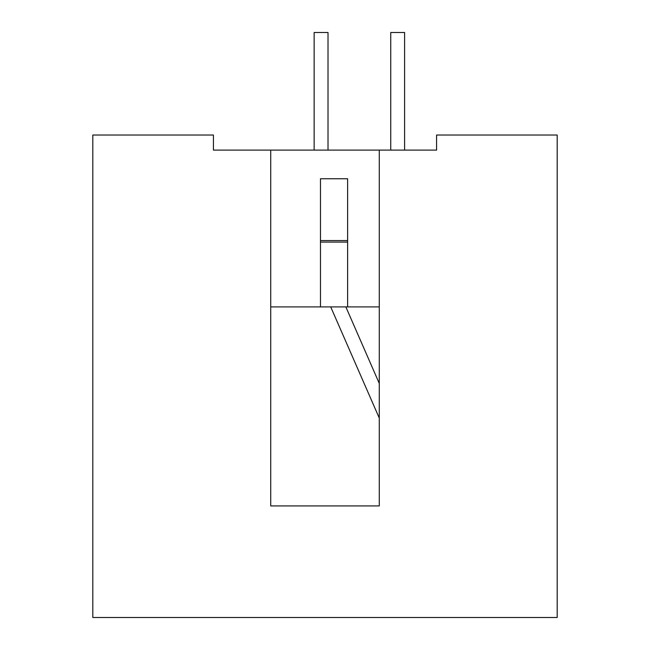 <?xml version="1.0" encoding="UTF-8"?>
<svg xmlns="http://www.w3.org/2000/svg" width="650" height="650" viewBox="0 0 650 650"><rect width="100%" height="100%" fill="white"/><g stroke="black" fill="none" stroke-linecap="round" stroke-linejoin="round"><path stroke-width="0.97" d="M379.275 150.101L436.573 150.101L436.573 135.029L557.188 135.029L557.188 617.5L92.812 617.5L92.812 135.029L213.428 135.029L213.428 150.101L270.725 150.101L270.725 505.927L379.275 505.927L379.275 150.101L270.725 150.101M379.275 270.725L379.275 306.906M320.474 242.076L347.62 242.076M347.62 306.906L320.474 306.906L320.474 178.75L347.62 178.75L347.62 306.906L378.974 306.906M270.725 306.906L320.474 306.906M314.145 150.101L314.145 32.5L328.014 32.5L328.014 150.101M379.275 383.427L345.849 306.906M379.275 418.072L330.712 306.906M390.739 150.101L390.739 32.5L404.609 32.5L404.609 150.101M347.62 240.565L320.474 240.565M436.573 150.101L431.746 150.101"/></g></svg>
